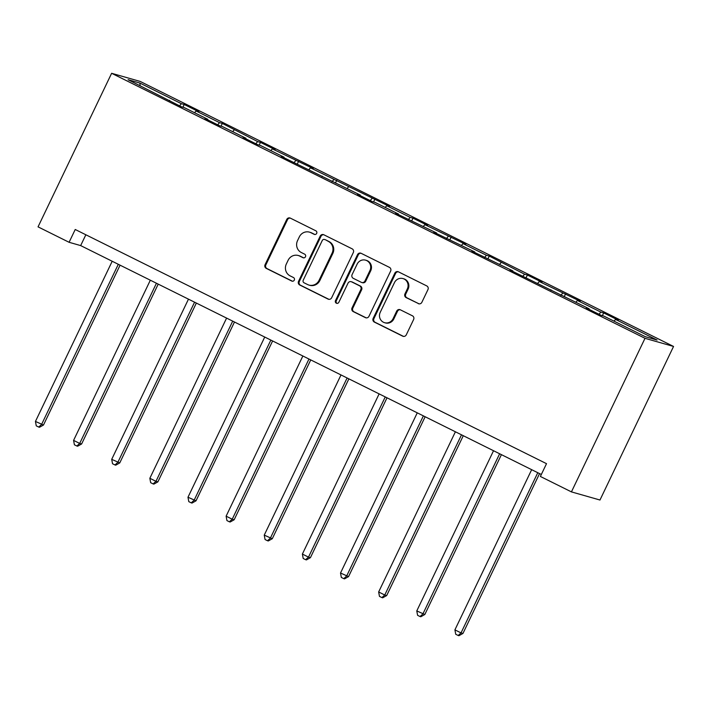 <?xml version="1.0" encoding="UTF-8"?>
<svg xmlns="http://www.w3.org/2000/svg" width="709" height="709" viewBox="0 0 709 709"><rect width="100%" height="100%" fill="white"/><g stroke="black" fill="none" stroke-linecap="round" stroke-linejoin="round"><path stroke-width="1.06" d="M316.675 233.394A1.95 1.87 -74.1 0 0 315.842 230.806L290.344 218.133A2.792 2.676 -74.1 0 0 286.746 219.453L265.077 264.679A2.792 2.676 -74.1 0 0 266.274 268.383L291.762 281.048A1.95 1.87 -74.1 0 0 294.288 280.126A1.95 1.87 -74.1 0 0 293.455 277.529L290.149 275.89A8.925 8.561 -74.1 0 1 286.33 264.04L288.129 260.265A8.925 8.561 -74.1 0 1 299.659 256.046L302.956 257.686A1.95 1.87 -74.1 0 0 305.482 256.755A1.95 1.87 -74.1 0 0 304.648 254.168L301.343 252.528A8.925 8.561 -74.1 0 1 297.523 240.67L299.322 236.903A8.925 8.561 -74.1 0 1 310.852 232.676L314.158 234.316A1.95 1.87 -74.1 0 0 316.675 233.394M418.266 303.62A2.792 2.676 -74.1 0 0 421.864 302.3L427.944 289.618A2.792 2.676 -74.1 0 0 426.747 285.913L398.44 271.839A2.792 2.676 -74.1 0 0 394.833 273.16L373.164 318.385A2.792 2.676 -74.1 0 0 374.361 322.09L402.677 336.155A2.792 2.676 -74.1 0 0 406.284 334.834L413.622 319.511A2.792 2.676 -74.1 0 0 412.425 315.806L400.31 309.789A2.792 2.676 -74.1 0 0 396.703 311.109L393.07 318.704A7.462 7.161 -74.1 0 1 384.606 322.692A7.462 7.161 -74.1 0 1 380.228 312.332L394.496 282.554A7.462 7.161 -74.1 0 1 402.951 278.575A7.462 7.161 -74.1 0 1 407.329 288.935L404.954 293.898A2.792 2.676 -74.1 0 0 406.151 297.603L419.037 303.842A2.792 2.676 -74.1 0 0 419.099 303.877M111.623 73.293L38.047 226.862L69.092 242.292L75.225 229.494L546.515 463.668L540.382 476.457L571.427 491.886L645.004 338.317L111.623 73.293L140.178 81.429L673.55 346.453L645.004 338.317M353.321 252.537A2.792 2.676 -74.1 0 0 352.134 248.832L323.818 234.768A2.792 2.676 -74.1 0 0 320.211 236.088L298.551 281.305A2.792 2.676 -74.1 0 0 299.747 285.009L328.054 299.083A2.792 2.676 -74.1 0 0 331.661 297.762L353.321 252.537M361.129 253.308L389.436 267.373A2.792 2.676 -74.1 0 1 390.632 271.077L368.972 316.303A2.792 2.676 -74.1 0 1 365.365 317.614L353.25 311.597A2.792 2.676 -74.1 0 1 352.054 307.892L360.837 289.556A2.792 2.676 -74.1 0 0 359.649 285.851L351.611 281.854A2.792 2.676 -74.1 0 0 348.004 283.175L338.858 302.264A1.95 1.87 -74.1 0 1 336.642 303.31A1.95 1.87 -74.1 0 1 335.499 300.598L357.522 254.628A2.792 2.676 -74.1 0 1 361.129 253.308M603.669 312.917L600.851 312.111L577.383 300.456L580.201 301.254L539.248 281.508L542.066 282.306L527.399 275.021L524.589 274.215L489.272 256.073L486.454 255.267L462.986 243.612L465.804 244.41L424.851 224.664L427.669 225.462L413.001 218.177L410.183 217.379L386.715 205.716L389.533 206.514L310.453 167.82L313.272 168.618L272.318 148.872L275.136 149.679L260.469 142.385L257.651 141.587L222.334 123.437L219.524 122.639L196.056 110.976L198.875 111.783L184.207 104.489L181.389 103.691L139.833 83.042L128.107 79.7L181.513 106.837L184.322 107.635L207.79 119.298L204.972 118.492L219.639 125.777L222.458 126.583L245.926 138.246L243.107 137.44L257.775 144.725L260.593 145.531L284.061 157.194L281.243 156.388L360.323 195.09L357.504 194.284L372.172 201.569L374.99 202.375L398.458 214.038L395.64 213.232L436.593 232.977L433.775 232.18L474.72 251.925L471.91 251.128L512.855 270.873L510.037 270.076L589.126 308.769L586.308 307.972L600.975 315.257L603.793 316.063L645.35 336.704L657.075 340.045L615.518 319.404L618.337 320.202L603.669 312.917L602.358 315.656M598.999 314.282L600.851 312.111M575.894 302.202L577.383 300.456M589.126 308.769L589.037 309.328M560.872 295.334L562.716 293.163M537.759 283.254L539.248 281.508M550.99 289.821L550.902 290.38M522.737 276.386L524.589 274.215M499.632 264.306L501.121 262.56M512.855 270.873L512.767 271.432M484.601 257.438L486.454 255.267M461.497 245.358L462.986 243.612M474.72 251.925L474.631 252.484M446.475 238.49L448.318 236.319M423.362 226.41L424.851 224.664M436.593 232.977L436.505 233.536M408.34 219.542L410.183 217.379M385.226 207.462L386.715 205.716M398.458 214.038L398.369 214.588M370.204 200.594L372.057 198.431M347.1 188.514L348.589 186.768M360.323 195.09L360.234 195.64M332.069 181.646L333.921 179.483M308.964 169.566L310.453 167.82M322.187 176.142L322.099 176.692M293.943 162.698L295.786 160.535M270.829 150.618L272.318 148.872M284.061 157.194L283.972 157.744M255.807 143.75L257.651 141.587M232.694 131.67L234.183 129.924M245.926 138.246L245.837 138.796M217.672 124.802L219.524 122.639M194.567 112.722L196.056 110.976M207.79 119.298L207.702 119.848M179.537 105.854L181.389 103.691M140.169 85.692L139.833 83.042M169.664 100.35L169.566 100.9M571.427 491.886L599.974 500.022L673.55 346.453M69.092 242.292L80.666 245.589L541.33 474.481M614.029 321.15L615.518 319.404M85.851 234.768L80.666 245.589M182.895 107.227L184.207 104.489M221.022 126.175L222.334 123.437M259.157 145.123L260.469 142.385M297.293 164.071L298.604 161.333M335.428 183.019L336.74 180.281M373.554 201.968L374.866 199.229M411.69 220.916L413.001 218.177M449.825 239.864L451.137 237.125M487.96 258.812L489.272 256.073M526.087 277.76L527.399 275.021M564.222 296.708L565.534 293.969M314.858 234.502L311.623 232.898A8.925 8.561 -74.1 0 0 310.223 232.357L309.452 232.135M298.259 255.497L299.03 255.719A8.925 8.561 -74.1 0 1 300.43 256.268L303.665 257.872M290.282 218.106A2.792 2.676 -74.1 0 0 287.517 219.675L265.848 264.9A2.792 2.676 -74.1 0 0 267.045 268.605L292.471 281.234M323.756 234.732A2.792 2.676 -74.1 0 0 320.982 236.31L299.322 281.526A2.792 2.676 -74.1 0 0 300.519 285.231L328.825 299.295A2.792 2.676 -74.1 0 0 328.887 299.331M324.775 239.598A1.95 1.87 -74.1 0 0 322.249 240.519L303.23 280.215A1.95 1.87 -74.1 0 0 304.072 282.802L307.546 284.531A8.925 8.561 -74.1 0 0 319.077 280.312L332.078 253.175A8.925 8.561 -74.1 0 0 328.249 241.326L325.546 239.81A1.95 1.87 -74.1 0 0 325.236 239.695L324.465 239.474M308.956 285.08L309.727 285.302A8.925 8.561 -74.1 0 0 319.848 280.534L319.077 280.312M325.546 239.81L329.02 241.547A8.925 8.561 -74.1 0 1 332.849 253.397L319.848 280.534M351.168 281.686L351.939 281.907A2.792 2.676 -74.1 0 1 352.382 282.076L360.42 286.073A2.792 2.676 -74.1 0 1 361.617 289.777L352.825 308.114A2.792 2.676 -74.1 0 0 354.021 311.818L366.136 317.836A2.792 2.676 -74.1 0 0 366.198 317.871M361.067 253.273A2.792 2.676 -74.1 0 0 358.293 254.841L336.27 300.82A1.95 1.87 -74.1 0 0 337.041 303.381M369.956 270.519A7.462 7.161 -74.1 0 0 365.587 260.159A7.462 7.161 -74.1 0 0 357.123 264.147L352.098 274.631A2.792 2.676 -74.1 0 0 353.295 278.336L361.333 282.333A2.792 2.676 -74.1 0 0 364.931 281.012L369.956 270.519L370.727 270.741A7.462 7.161 -74.1 0 0 366.358 260.38L365.587 260.159M361.767 282.501L362.538 282.723A2.792 2.676 -74.1 0 0 365.702 281.234L364.931 281.012M370.727 270.741L365.702 281.234M402.951 278.575L403.722 278.788A7.462 7.161 -74.1 0 1 408.1 289.157L405.725 294.12A2.792 2.676 -74.1 0 0 406.922 297.824L419.037 303.842M384.606 322.692L385.377 322.914A7.462 7.161 -74.1 0 0 393.841 318.926L393.07 318.704M400.248 309.753A2.792 2.676 -74.1 0 0 397.474 311.331L393.841 318.926M398.378 271.813A2.792 2.676 -74.1 0 0 395.604 273.382L373.935 318.607A2.792 2.676 -74.1 0 0 375.132 322.311L403.448 336.376A2.792 2.676 -74.1 0 0 403.51 336.403M112.199 261.249L35.45 421.438L43.488 425.028L120.078 265.166M43.488 425.028L39.482 427.279L38.711 427.057L41.565 424.478L118.314 264.289M38.711 427.057L36.265 425.843L35.45 421.438M150.335 280.197L73.585 440.386L79.692 443.426L81.624 443.976L158.213 284.114M81.624 443.976L77.618 446.227L76.847 446.005L79.692 443.426L156.441 283.237M76.847 446.005L74.401 444.791L73.585 440.386M188.47 299.145L111.712 459.335L119.759 462.924L196.349 303.062M119.759 462.924L115.753 465.175L114.982 464.953L117.827 462.374L194.576 302.185M114.982 464.953L112.536 463.739L111.712 459.335M226.596 318.093L149.847 478.283L155.962 481.322L157.885 481.872L234.484 322.01M157.885 481.872L153.88 484.123L153.109 483.901L155.962 481.322L232.712 321.133M153.109 483.901L150.671 482.687L149.847 478.283M264.732 337.041L187.982 497.231L196.021 500.82L272.611 340.958M196.021 500.82L192.015 503.071L191.244 502.849L194.098 500.27L270.847 340.081M191.244 502.849L188.798 501.635L187.982 497.231M302.867 355.989L226.118 516.179L232.224 519.218L234.156 519.768L310.746 359.906M234.156 519.768L230.15 522.019L229.379 521.797L232.224 519.218L308.973 359.029M229.379 521.797L226.933 520.583L226.118 516.179M341.002 374.937L264.244 535.127L272.291 538.716L348.881 378.854M272.291 538.716L268.286 540.967L267.515 540.745L270.359 538.166L347.109 377.977M267.515 540.745L265.069 539.531L264.244 535.127M379.129 393.885L302.38 554.075L308.495 557.114L310.418 557.664L387.017 397.802M310.418 557.664L306.412 559.915L305.641 559.693L308.495 557.114L385.244 396.925M305.641 559.693L303.204 558.479L302.38 554.075M417.264 412.833L340.515 573.023L348.553 576.612L425.143 416.75M348.553 576.612L344.547 578.863L343.776 578.641L346.63 576.062L423.379 415.873M343.776 578.641L341.33 577.427L340.515 573.023M455.4 431.781L378.65 591.971L384.757 595.011L386.689 595.56L463.278 435.698M386.689 595.56L382.683 597.811L381.912 597.59L384.757 595.011L461.506 434.821M381.912 597.59L379.466 596.375L378.65 591.971M493.535 450.729L416.777 610.919L424.824 614.508L501.414 454.646M424.824 614.508L420.818 616.759L420.047 616.538L422.892 613.959L499.641 453.769M420.047 616.538L417.601 615.323L416.777 610.919M531.661 469.677L454.912 629.867L461.027 632.907L462.95 633.456L539.549 473.594M462.95 633.456L458.945 635.707L458.174 635.486L461.027 632.907L537.776 472.717M458.174 635.486L455.727 634.271L454.912 629.867M311.623 232.898L310.852 232.676M303.594 257.863L302.956 257.686M300.43 256.268L299.659 256.046M292.4 281.225L291.762 281.048M267.045 268.605L266.274 268.383M265.848 264.9L265.077 264.679M287.517 219.675L286.746 219.453M314.787 234.502L314.158 234.316M328.825 299.295L328.054 299.083M300.519 285.231L299.747 285.009M299.322 281.526L298.551 281.305M320.982 236.31L320.211 236.088M332.849 253.397L332.078 253.175M329.02 241.547L328.249 241.326M366.136 317.836L365.365 317.614M354.021 311.818L353.25 311.597M352.825 308.114L352.054 307.892M361.617 289.777L360.837 289.556M360.42 286.073L359.649 285.851M352.382 282.076L351.611 281.854M336.27 300.82L335.499 300.598M358.293 254.841L357.522 254.628M406.922 297.824L406.151 297.603M405.725 294.12L404.954 293.898M408.1 289.157L407.329 288.935M397.474 311.331L396.703 311.109M403.448 336.376L402.677 336.155M375.132 322.311L374.361 322.09M373.935 318.607L373.164 318.385M395.604 273.382L394.833 273.16"/></g></svg>
